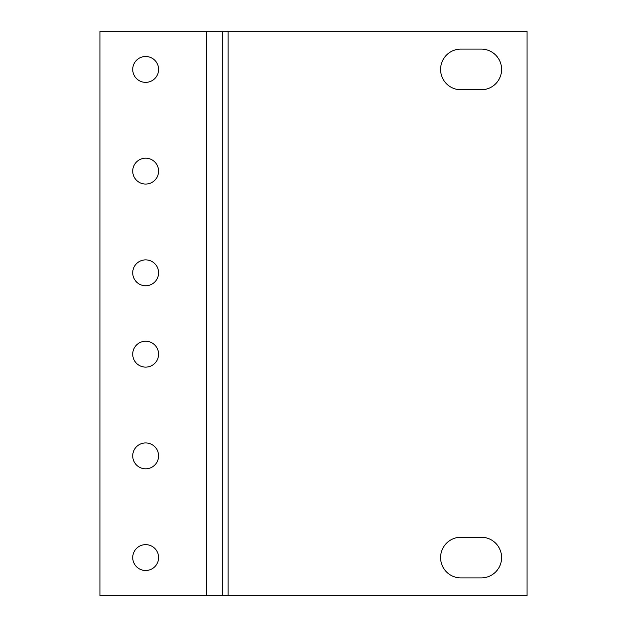 <?xml version="1.0" encoding="UTF-8"?>
<svg xmlns="http://www.w3.org/2000/svg" width="627" height="627" viewBox="0 0 627 627"><rect width="100%" height="100%" fill="white"/><g stroke="black" fill="none" stroke-linecap="round" stroke-linejoin="round"><path stroke-width="0.94" d="M527.064 31.35L527.064 595.65L99.936 595.65L99.936 31.35L527.064 31.35M481.262 49.086A20.338 20.338 0 0 1 501.6 69.425A20.338 20.338 0 0 1 481.262 89.763L460.923 89.763A20.338 20.338 0 0 1 440.585 69.425A20.338 20.338 0 0 1 460.923 49.086L481.262 49.086M460.923 577.914L481.262 577.914A20.338 20.338 0 0 0 501.6 557.575A20.338 20.338 0 0 0 481.262 537.237L460.923 537.237A20.338 20.338 0 0 0 440.585 557.575A20.338 20.338 0 0 0 460.923 577.914M145.66 82.364A12.94 12.94 0 0 0 156.86 62.959A12.94 12.94 0 0 0 134.452 62.959A12.94 12.94 0 0 0 145.66 82.364M145.66 184.056A12.94 12.94 0 0 0 156.86 164.658A12.94 12.94 0 0 0 134.452 164.658A12.94 12.94 0 0 0 145.66 184.056M145.66 285.755A12.94 12.94 0 0 0 156.86 266.35A12.94 12.94 0 0 0 134.452 266.35A12.94 12.94 0 0 0 145.66 285.755M145.66 367.116A12.94 12.94 0 0 0 156.86 347.711A12.94 12.94 0 0 0 134.452 347.711A12.94 12.94 0 0 0 145.66 367.116M145.66 468.816A12.94 12.94 0 0 0 156.86 449.41A12.94 12.94 0 0 0 134.452 449.41A12.94 12.94 0 0 0 145.66 468.816M145.66 570.507A12.94 12.94 0 0 0 156.86 551.109A12.94 12.94 0 0 0 134.452 551.109A12.94 12.94 0 0 0 145.66 570.507M228.126 595.65L228.126 31.35M222.695 595.65L222.695 31.35M206.401 31.35L206.401 595.65"/></g></svg>
